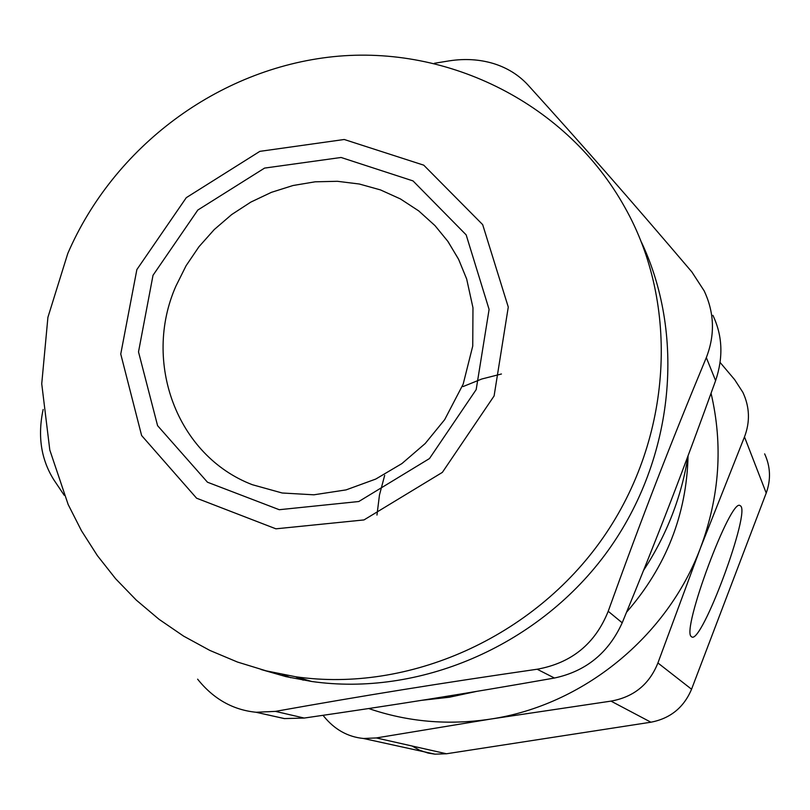 <?xml version="1.0" encoding="UTF-8"?>
<svg xmlns="http://www.w3.org/2000/svg" width="810" height="810" viewBox="0 0 810 810"><rect width="100%" height="100%" fill="white"/><g stroke="black" fill="none" stroke-linecap="round" stroke-linejoin="round"><path stroke-width="1.21" d="M501.451 373.997L481.828 378.989L463.026 386.583M384.679 475.369L379.475 494.971L376.964 515.059M704.163 290.861L691.851 271.927C629.269 198.389 582.42 145.041 527.695 84.685C518.43 74.763 506.959 67.696 493.28 63.484C479.56 59.383 465.011 58.482 449.611 60.801L434.433 63.271M368.732 708.537C407.744 721.923 448.315 725.446 490.445 719.098C582.633 705.449 667.227 636.883 700.518 547.823C719.644 496.348 723.158 444.842 711.058 393.296M626.596 612.168C666.124 566.676 686.617 514.583 688.065 455.878M261.012 669.495L285.991 676.633L311.718 681.483C418.173 696.711 535.795 647.241 604.624 555.275C673.404 463.249 686.678 338.175 641.55 242.423M303.213 680.157L295.498 676.725M688.085 455.746C681.605 496.682 666.792 534.843 643.646 570.25M476.361 691.446L449.297 697.238L421.99 700.285M64.213 495.264L53.855 479.844C41.047 459.462 37.483 436.013 43.143 409.495M275.39 711.382C363.457 695.638 438.291 683.549 537.162 669.232L554.445 678.031C464.565 693.856 395.887 704.801 304.206 718.055L275.39 711.382L256.173 712.263C232.946 709.975 213.425 698.949 197.62 679.175M608.209 611.277C642.046 517.155 670.174 444.528 706.32 357.585L715.605 380.67C683.569 469.618 657.973 536.058 622.202 622.809L608.209 611.277C595.239 643.717 571.556 663.036 537.162 669.232M704.032 290.577C714.41 312.518 715.169 334.854 706.32 357.585M282.346 674.467L290.729 677.717M715.605 380.67C723.441 357.352 722.55 335.583 712.911 315.353M554.445 678.031C585.944 671.308 608.533 652.9 622.202 622.809M264.242 714.096L284.452 718.581L304.206 718.055M766.219 493.047L691.558 689.229L657.912 662.965L700.518 547.823L744.481 436.904L766.219 493.047C771.039 479.662 770.512 466.6 764.64 453.853M720.08 362.424L734.64 379.647L742.871 392.354C749.706 406.984 750.242 421.828 744.481 436.904M650.906 722.206L446.472 753.766L376.306 737.94L490.445 719.098L610.983 701.116L650.906 722.206C670.285 718.51 683.842 707.515 691.558 689.229M412.027 746L419.691 750.252L428.004 753.047L434.94 754.161L446.472 753.766M657.912 662.965C649.367 684.349 633.724 697.066 610.983 701.116M434.97 225.595L448.011 241.542L458.662 259.453L466.671 279.015L472.969 307.759L472.746 346.042L463.168 384.163L444.68 419.641L425.199 443.526L401.922 463.573L375.749 479.064L346.052 489.898L313.855 494.809L282.184 492.996L252.356 484.714C176.691 455.787 142.469 361.878 175.871 286.203L186.087 265.72L198.977 246.706L214.265 229.544L231.67 214.569L250.847 202.085L271.421 192.334L292.987 185.52L315.12 181.815L337.385 181.298L359.316 184.012L380.477 189.915L400.423 198.936L418.719 210.904L434.97 225.595L447.788 241.269L458.308 258.755M691.375 636.609C680.734 631.395 731.217 496.095 740.158 505.734C751.923 509.095 701.43 645.621 691.639 636.832L691.375 636.609M376.306 737.94L363.538 738.487C347.844 736.958 334.621 729.577 323.858 716.344L323.058 715.321M295.792 676.775C408.483 692.945 533.405 637.784 603.045 537.749C672.715 437.694 679.701 304.266 624.864 207.4C567.567 104.227 448.993 44.783 333.517 56.649C218.001 68.627 113.744 146.924 67.767 253.53L47.911 317.338L41.735 383.798L49.805 450.046L68.141 504.468L81.466 530.732L97.352 555.589L115.668 578.796L136.282 600.099L158.993 619.275L183.586 636.113L209.841 650.42L237.472 662.043L266.217 670.862L295.792 676.775L311.718 681.483M136.87 269.578L120.751 354.051L141.618 435.527L196.587 498.201L275.906 528.819L363.984 519.929L442.361 472.382L494.1 395.948L508.275 307.081L482.679 224.643L423.751 165.169L344.23 139.492L259.838 151.359L186.29 197.66L136.87 269.578M153.019 275.289L138.51 351.894L157.585 425.665L207.481 482.223L279.258 509.713L358.789 501.522L429.472 458.561L476.179 389.61L489.098 309.41L466.155 234.859L413.019 180.913L341.071 157.474L264.566 168.095L197.822 210.043L153.019 275.289M284.452 718.612L256.162 712.294M434.94 754.161L363.538 738.507"/></g></svg>
